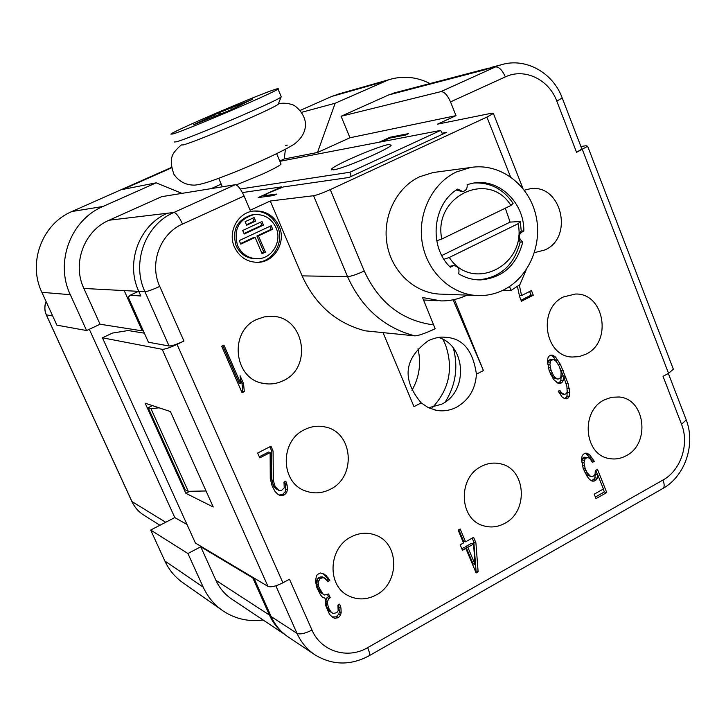 <?xml version="1.0" encoding="UTF-8"?>
<svg xmlns="http://www.w3.org/2000/svg" width="726" height="726" viewBox="0 0 726 726"><rect width="100%" height="100%" fill="white"/><g stroke="black" fill="none" stroke-linecap="round" stroke-linejoin="round"><path stroke-width="1.09" d="M351.184 176.445L349.905 172.253L440.637 130.408L442.597 134.192M349.905 172.253L240.261 188.996M211.23 188.615L221.212 184.114M440.637 130.408L279.882 161.308M388.791 144.501C377.838 146.216 333.651 165.238 331.51 169.167L333.543 169.857C343.216 168.741 388.927 149.184 391.205 145.191L388.791 144.501M280.862 163.64L281.062 164.103C279.61 165.755 273.167 169.203 261.75 174.431L236.286 184.93M478.044 279.864L478.171 279.864C500.078 277.858 514.081 265.28 520.188 242.112L522.774 242.03C516.658 265.271 502.61 277.895 480.639 279.909C472.853 279.991 465.511 277.958 458.632 273.802C459.749 269.083 458.124 266.351 453.75 265.598L450.301 267.195C428.449 246.64 432.514 203.942 457.752 189.059L462.78 191.582C466.101 190.675 467.544 188.352 467.136 184.595L473.797 183.006C499.316 178.523 524.254 202.826 523.836 230.95C518.137 233.999 517.783 237.692 522.774 242.03M520.188 242.112C518.11 237.438 518.464 233.763 521.241 231.068L523.836 230.95M521.241 231.068L520.297 221.521L518.128 223.708L449.285 257.476L443.958 259.264M441.789 255.534L510.106 222.102L520.297 221.521M510.106 222.102L505.305 208.19M436.725 240.76L441.789 239.035L510.904 205.476L513.11 203.362C503.318 189.087 490.286 182.299 473.996 182.979M449.494 266.36L453.296 265.598M242.42 192.562L281.543 186.891L258.22 197.563L273.511 195.557L276.787 194.051L264.046 195.748L268.166 193.125L283.194 186.981L348.952 177.48L446.572 132.359L442.08 133.203M423.539 299.974L437.297 300.727M456.01 115.652L349.95 137.768L341.084 116.269L440.854 91.639C444.203 91.576 447.425 94.988 450.519 101.885L456.01 115.652L437.488 124.164L492.074 113.138L493.39 113.474L486.91 117.086L330.257 189.613L364.243 271.025C356.811 274.464 351.239 276.334 347.545 276.633C361.748 308.051 384.181 327.798 414.845 335.857C418.221 335.811 425 333.443 435.183 328.742L422.532 297.515L441.072 300.918C450.111 301.009 458.741 299.085 466.954 295.128M86.603 330.539L56.9 325.166L41.863 292.324L70.313 294.692L86.603 330.539L100.07 324.232L83.88 288.458C71.928 263.511 84.125 230.714 109.082 220.232L161.626 196.682L235.197 184.713C237.792 185.057 240.742 188.824 244.072 196.002L250.161 210.241L270.272 201.002L313.587 195.721C317.162 195.04 322.716 193.007 330.257 189.613M379.598 142.142L390.134 138.031L405.462 135.036L408.556 133.611L389.998 137.259L379.154 142.223M279.755 161L284.229 158.976L317.489 152.496L349.95 137.768M341.084 116.269L388.7 94.934L396.205 92.411M453.115 299.802L483.434 370.541L454.458 299.52M580.9 146.47L586.082 145.744L587.643 146.253L576.562 152.324L556.788 101.105C548.892 79.397 524.499 67.672 505.341 76.902L450.519 101.885M244.072 196.002L182.525 224.062C160.056 233.672 149.048 263.629 159.747 286.434L183.95 341.057L177.035 344.378C169.811 347.709 164.866 349.36 162.188 349.315L267.976 586.399C271.034 587.47 276.007 586.263 282.913 582.797L289.474 579.23L311.989 630.041C320.946 651.431 347.6 659.607 367.628 647.656L662.983 480.04C680.834 470.375 689.573 443.967 681.533 424.256L663.038 376.331L668.564 373.327L673.356 369.216L672.929 368.109M270.272 201.002L302.107 275.88C315.42 304.984 336.465 323.297 365.223 330.82L414.845 335.857M383.038 332.626L413.992 406.642L421.207 402.894L428.44 407.731L436.589 410.381C443.559 411.542 450.265 410.462 456.699 407.141C468.896 400.053 475.476 389.072 476.419 374.189C472.953 350.132 462.453 337.835 444.902 337.291C440.464 336.619 434.938 337.744 428.322 340.685C403.974 358.58 401.605 379.326 421.207 402.894M483.434 370.541L476.419 374.189M534.572 252.639L545.026 249.898C574.248 237.121 561.198 183.324 529.98 188.814L524.281 190.203M586.127 354.106C612.726 341.746 604.141 292.778 575.419 294.039L563.567 296.907C537.503 308.559 544.409 356.366 572.106 357.038L579.275 356.593L586.127 354.106M626.202 455.71C650.605 443.668 645.332 398.864 619.16 396.995L611.555 397.267L604.204 399.926C580.274 411.324 584.158 455.102 609.295 458.533C615.131 459.612 620.766 458.678 626.202 455.71M504.706 523.382C529.036 511.295 525.86 468.37 500.196 463.751C493.716 462.326 487.391 463.242 481.211 466.491C457.534 477.853 459.104 519.38 483.362 525.733C490.622 527.92 497.737 527.14 504.706 523.382M376.132 594.993C399.835 583.087 399.509 543.22 375.56 535.135C367.383 532.122 359.198 532.73 351.003 536.968C328.17 548.057 326.754 586.054 348.761 595.919C357.773 600.166 366.893 599.867 376.132 594.993M330.339 489.251C356.62 476.891 353.135 432.251 325.357 427.015C318.251 425.4 311.309 426.28 304.539 429.656C279.374 441.072 280.463 483.389 306.045 491.148C314.267 493.943 322.371 493.308 330.339 489.251M283.312 380.642C313.106 367.537 304.303 316.491 272.032 316.318L264.255 316.89L256.804 319.413C228.436 331.401 233.845 379.644 263.837 383.473C270.589 384.635 277.078 383.691 283.312 380.642M234.444 247.076C239.444 257.231 247.339 262.322 258.147 262.331C274.737 262.059 286.407 241.894 279.147 226.249C273.648 215.15 264.954 210.095 253.075 211.094C237.556 212.918 227.501 232.229 234.444 247.076M221.675 346.229L242.067 392.712L244.308 391.595L243.528 383.6L240.079 375.723L240.86 383.727L223.935 345.131L221.675 346.229M273.076 451.055L270.961 446.218L257.657 453.024L259.79 457.879L270.136 452.57L270.263 478.588L272.132 485.912L275.036 491.493L278.194 494.569L280.508 495.722L284.592 494.769L286.725 492.464L287.351 489.778L287.124 485.177L285.808 481.147L283.984 482.1L284.256 487.863L281.389 490.54L279.129 490.54L275.181 486.692L273.375 480.53L273.076 451.055L271.479 450.51L269.845 446.78M315.492 581.399L316.89 587.624L320.556 594.939L322.507 597.353L325.121 598.233L325.439 605.03L329.55 614.368L332.617 617.3L334.858 618.37L338.479 617.508L340.558 615.194L341.166 612.544L340.957 608.034L339.677 604.105L337.899 605.094L338.162 610.738L336.791 612.662L333.17 613.515L331.283 612.245L328.515 607.98L327.589 603.841L327.48 601.582L328.805 598.523L330.239 597.734L328.597 593.995L324.604 595.03L322.707 593.75L318.687 586.644L318.115 582.297L319.803 579.039L321.963 577.86L324.168 577.823L328.016 581.535L329.804 580.555L328.216 577.932L324.368 574.221L320.257 572.968L317.38 574.538L316.355 576.262L315.492 581.399M478.125 571.834L475.902 542.794L473.615 537.331L465.557 541.814L460.193 529.009L458.17 530.134L463.533 542.939L460.166 544.809L462.471 550.29L465.829 548.411L476.12 572.959L478.125 571.834L476.038 570.972L473.815 542.023L472.181 538.129M595.293 470.62L595.102 474.005L594.186 475.612L592.28 476.673L590.655 476.483L587.27 472.898L585.165 468.588L583.967 462.68L585.12 458.75L587.035 457.689L588.659 457.888L590.329 459.15L592.398 462.389L594.304 461.337L589.857 455.039L587.189 453.224L585.238 453.196L583.323 454.258L582.089 456.037L581.571 459.612L583.205 468.579L587.08 476.292L589.467 479.342L592.126 481.129L594.068 481.138L595.973 480.077L597.199 478.298L597.716 474.74L603.406 489.006L594.231 494.161L596.01 498.608L606.755 492.564L597.516 469.386L595.293 470.62M553.457 379.335L558.24 383.455L560.227 383.51L561.842 382.647L563.086 380.878L563.567 376.186L566.924 386.577L567.133 391.995L566.525 393.419L564.592 394.454L561.57 392.757L559.828 390.361L558.212 391.223L562.051 396.922L564.755 398.792L568.022 398.147L569.266 396.378L569.792 392.784L568.131 383.718L560.49 364.525L555.581 357.119L552.858 355.214L550.871 355.141L549.246 355.994L547.985 357.773L547.468 361.385L549.146 370.505L553.457 379.335M521.567 295.564L519.362 295.482L517.457 286.579L519.589 296.571L521.45 301.245L533.292 295.219L531.441 290.554L521.567 295.564L519.344 285.164M276.043 227.692C271.342 218.208 263.919 213.852 253.764 214.651C238.672 219.297 233.282 229.616 237.602 245.606C241.93 254.399 248.773 258.774 258.129 258.719C272.332 258.392 282.269 241.105 276.043 227.692M239.226 240.587L240.751 244.136L255.116 237.447L262.077 253.673L265.417 252.103L258.465 235.886L272.722 229.244L271.215 225.722L239.226 240.587M255.616 221.085L254.1 217.546L245.125 221.684L246.649 225.232L255.616 221.085L254.055 221.221L252.748 218.163M242.702 230.469L244.226 234.017L263.474 225.078L261.968 221.548L242.702 230.469M473.552 544.11L475.094 564.574L467.853 547.286L473.552 544.11L471.473 543.329L465.783 546.496L473.007 563.739L475.094 564.574M553.657 375.905L551.134 370.569L549.909 364.543L550.753 360.768L553.03 359.57L554.365 359.978L556.071 361.303L559.238 366.294L561.098 371.957L560.944 376.476L560.336 377.901L558.076 379.108L556.742 378.709L553.657 375.905L551.379 375.596L550.644 374.253M300.147 110.434L331.728 96.449L339.641 93.718M41.863 292.324C27.534 262.767 42.117 223.871 71.901 211.52L171.354 167.479M221.675 609.94L183.397 583.069C175.293 577.506 169.113 570.164 164.866 561.017L150.681 530.044L174.794 517.574L89.307 329.277M263.121 619.995C248.582 621.946 235.269 618.942 223.191 611.011C214.451 605.021 207.79 597.062 203.207 587.143L187.925 553.521L150.681 530.044M186.999 524.508L174.794 517.574M283.557 633.426C277.477 628.544 272.776 622.436 269.455 615.085L252.83 577.95L253.365 577.669M252.83 577.95L200.748 546.778L187.925 553.521M159.148 407.812L150.972 408.665L148.168 407.703L152.46 405.598M206.048 490.967L188.243 491.32L185.212 489.832L148.168 407.703M150.972 408.665L188.243 491.32M235.197 184.713L173.913 212.455L167.343 213.253C139.138 225.205 125.271 262.767 138.757 291.317L140.844 295.999L130.154 295.228L128.293 297.279L148.413 342.227L169.094 346.003C171.799 346.03 176.745 344.378 183.95 341.057M493.19 66.883L484.387 69.914L388.7 94.934M428.549 407.785L441.589 404.21C468.261 391.813 466.283 345.585 438.631 337.472M526.141 269.945L519.834 284.719L510.913 290.5L502.937 290.255M519.834 284.719L520.542 283.331M510.913 290.5L509.534 286.498M436.662 172.053L433.005 172.552L419.701 176.736C396.06 187.689 381.822 217.537 387.239 245.297C392.485 273.112 416.334 294.139 441.798 294.148L475.866 295.473M503.79 289.837C529.563 276.951 543.438 242.892 535.316 213.054C527.439 183.143 498.689 162.588 470.375 167.534L456.472 171.935C431.77 183.442 416.851 214.896 422.487 244.163C427.95 273.466 452.852 295.618 479.432 295.609C487.954 295.618 496.076 293.694 503.79 289.837M462.371 191.619L456.291 190.04M510.904 205.476C489.106 169.539 432.678 196.074 441.789 239.035M449.285 257.476C472.199 293.204 527.058 265.435 518.128 223.708M264.328 196.755L264.046 195.748M182.525 224.062C179.122 216.793 176.255 212.927 173.913 212.455C145.318 224.57 131.252 262.712 144.919 291.689L83.88 288.458M143.122 330.421L142.223 330.856L124.373 290.99M284.628 634.324L232.356 599.495C225.124 594.794 219.651 588.414 215.931 580.337L200.748 546.778M70.313 294.692C54.777 262.431 70.649 219.933 102.956 206.483L156.144 182.834L181.963 193.379M317.489 152.496L335.176 103.228L388.909 79.688C402.975 75.495 416.66 76.784 429.974 83.554M142.223 330.856L100.07 324.232M301.608 112.321L335.176 103.228M156.144 182.834L122.921 189.395L171.436 167.906M285.427 149.275L284.229 158.976M267.976 586.399L195.394 543.03L102.448 337.799L112.466 333.071L128.139 330.539L144.356 333.17M102.448 337.799L162.188 349.315M170.419 411.551L145.182 403.193L185.838 493.29L213.235 506.993L170.419 411.551M189.722 491.293L185.838 493.29M581.671 148.467L581.88 149.021L576.562 152.324M253.909 577.996L271.179 616.583C275.208 625.422 281.144 632.4 288.993 637.501L314.167 654.289M130.154 295.228L138.566 291.308M281.543 186.891L281.724 187.526M390.397 137.976L389.998 137.259M445.292 401.959C455.683 385.179 458.378 367.247 453.369 348.153M442.924 339.332L445.41 344.569C453.623 368.109 449.394 389.018 432.705 407.304M417.967 348.789C421.352 363.399 419.347 377.239 411.969 390.307M256.378 262.349L256.577 262.34C273.13 262.068 284.764 241.967 277.523 226.367C272.486 215.994 264.418 210.885 253.31 211.057M256.496 258.746C247.194 258.765 240.388 254.409 236.086 245.669C231.785 229.725 237.157 219.443 252.212 214.805L253.864 214.633M261.823 253.093L263.828 252.149L256.904 235.977L271.116 229.352L269.836 226.358M240.524 243.6L253.555 237.529L255.116 237.447M246.441 224.742L254.055 221.221M244.009 233.5L261.895 225.205L260.598 222.174M240.86 383.727L239.344 383.382L222.809 345.685M241.658 391.786L242.783 391.223L242.003 383.255L240.469 379.743M279.129 490.54L275.581 488.534L273.584 486.039L271.778 479.895L271.479 450.51M279.12 495.032L282.968 494.097L285.1 491.801L285.717 489.124L285.5 484.532L284.592 481.783M259.3 456.763L268.547 452.017L270.136 452.57M327.072 580.183L328.07 579.638L326.482 577.025L322.952 573.531M324.604 595.03L320.992 592.797L318.632 589.448L316.981 585.71L316.409 581.372L318.097 578.132L320.248 576.961L322.444 576.916L325.293 578.368M333.17 613.515L329.54 611.238L326.782 606.981L325.756 600.602L327.072 597.562L328.506 596.772L327.535 594.576M332.227 616.918L336.011 616.891L338.797 614.187L339.405 611.537L338.461 604.785M322.081 596.826L325.121 598.233M475.43 571.317L476.038 570.972M461.809 548.711L463.769 547.622L465.829 548.411M465.557 541.814L463.487 541.033L458.778 529.789M595.374 497.011L604.368 491.947L603.233 489.097M597.48 474.677L595.765 470.366M591.263 480.548L593.614 479.496L594.83 477.717L595.347 474.169L597.716 474.74M591.527 461.028L591.944 460.801L589.884 457.571L585.573 453.205M581.735 461.064L582.778 458.224L584.684 457.171L588.659 457.888M590.655 476.483L586.635 474.659L584.149 470.911M558.63 365.196L553.303 356.865L550.852 355.15M563.331 376.159L559.855 367.855M564.293 398.474L565.717 397.784L566.961 396.015L567.269 390.642M564.592 394.454L560.971 393.71L558.358 391.151M557.849 383.183L559.546 382.33L560.79 380.56L561.271 375.886L563.567 376.186M558.076 379.108L554.455 378.391L551.379 375.596M547.722 363.526L548.484 360.504L550.753 359.316L553.03 359.57M521.05 300.228L531.06 295.137L529.608 291.489M272.722 229.244L271.116 229.352M258.465 235.886L256.904 235.977M265.417 252.103L263.828 252.149M263.474 225.078L261.895 225.205M243.528 383.6L242.003 383.255M244.308 391.595L242.783 391.223M273.375 480.53L271.778 479.895M274.337 484.759L272.74 484.115M275.181 486.692L273.584 486.039M277.187 489.188L275.581 488.534M287.124 485.177L285.5 484.532M287.351 489.778L285.717 489.124M286.725 492.464L285.1 491.801M284.592 494.769L282.968 494.097M283.131 495.531L281.506 494.86M326.264 575.509L324.54 574.611M328.216 577.932L326.482 577.025M329.804 580.555L328.07 579.638M324.168 577.823L322.444 576.916M321.963 577.86L320.248 576.961M319.803 579.039L318.097 578.132M318.424 580.963L316.717 580.047M318.115 582.297L316.409 581.372M318.224 584.566L316.518 583.64M318.687 586.644L316.981 585.71M320.338 590.392L318.632 589.448M322.707 593.75L320.992 592.797M330.239 597.734L328.506 596.772M328.805 598.523L327.072 597.562M327.48 601.582L325.756 600.602M327.589 603.841L325.865 602.861M328.515 607.98L326.782 606.981M329.341 609.84L327.608 608.842M331.283 612.245L329.54 611.238M340.957 608.034L339.196 607.045M341.166 612.544L339.405 611.537M340.558 615.194L338.797 614.187M338.479 617.508L336.719 616.492M337.762 617.908L336.011 616.891M334.858 618.37L333.116 617.345M475.902 542.794L473.815 542.023M467.853 547.286L465.783 546.496M606.755 492.564L604.368 491.947M597.199 478.298L594.83 477.717M595.973 480.077L593.614 479.496M594.068 481.138L591.708 480.548M589.857 455.039L587.506 454.521M592.244 458.097L589.884 457.571M594.304 461.337L591.944 460.801M587.035 457.689L584.684 457.171M585.12 458.75L582.778 458.224M584.203 460.348L581.862 459.821M583.967 462.68L581.871 462.19M584.403 465.72L582.415 465.257M585.165 468.588L583.096 468.098M585.882 470.384L583.722 469.867M587.27 472.898L584.929 472.327M588.986 475.231L586.635 474.659M555.581 357.119L553.303 356.865M558.013 360.277L555.735 360.023M560.49 364.525L558.194 364.252M563.367 370.759L561.062 370.478M565.908 377.157L563.848 376.885M568.131 383.718L566.08 383.437M569.302 388.628L567.178 388.31M569.792 392.784L567.478 392.439M569.266 396.378L566.961 396.015M568.022 398.147L565.717 397.784M566.734 398.837L564.429 398.474M561.57 392.757L559.274 392.412M563.267 394.064L560.971 393.71M563.086 380.878L560.79 380.56M561.842 382.647L559.546 382.33M560.227 383.51L557.931 383.183M552.232 373.318L550.163 373.055M555.036 377.393L552.758 377.084M556.742 378.709L554.455 378.391M550.753 360.768L548.484 360.504M550.145 362.192L547.885 361.929M549.909 364.543L547.803 364.298M550.362 367.646L548.393 367.401M551.134 370.569L549.092 370.314M533.292 295.219L531.06 295.137M181.473 144.991L183.442 144.873C190.212 143.158 220.441 131.079 245.724 119.935C264.101 111.804 274.909 106.622 278.158 104.372L278.394 103.773M281.098 96.44L281.08 97.03C277.16 101.005 188.742 138.802 176.227 141.842L174.131 142.006M275.027 89.425C258.093 94.716 173.332 131.07 170.864 134.129L172.815 133.974C185.475 130.589 275.717 91.993 277.994 89.017C278.793 88.381 277.804 88.518 275.027 89.425M252.739 98.99L230.596 109.989L193.415 124.854L218.599 112.866L252.748 99.271M230.995 108.228L231.44 109.617M219.76 112.594L220.35 113.764M218.599 112.866L219.288 114.182M213.898 115.144L214.506 116.142M211.575 116.695L211.919 117.222M109.082 220.232L167.343 213.253M556.788 101.105L562.233 98.001C553.103 72.754 525.633 57.236 501.321 64.75L484.877 69.696M505.341 76.902C502.301 70.077 499.016 66.747 495.477 66.919L440.854 91.639M668.564 373.327L582.361 149.538M177.035 344.378L282.913 582.797M131.914 501.593C134.664 507.447 138.748 512.03 144.184 515.351C138.793 512.057 134.737 507.501 132.014 501.684L46.382 314.912C44.477 310.537 44.395 306.118 46.137 301.662M46.31 314.884L131.869 501.503L165.7 522.275M46.101 301.571C44.322 306.018 44.386 310.447 46.292 314.839L52.699 315.991M164.866 561.017L203.207 587.143M302.107 275.88L347.545 276.633L313.587 195.721M510.496 176.79L486.91 117.086M509.625 286.734L509.97 286.207M364.243 271.025C378.899 302.76 402.086 320.738 433.812 324.93M269.455 615.085L215.931 580.337M331.728 96.449L383.373 81.793M71.901 211.52L102.956 206.483M159.747 286.434C152.469 289.728 147.532 291.48 144.919 291.689L169.094 346.003M581.88 149.021L562.069 97.583M681.533 424.256L686.251 419.937L685.78 418.72M662.983 480.04C664.417 483.897 664.535 486.629 663.346 488.208L662.112 488.907M367.628 647.656C369.343 651.685 369.942 654.335 369.416 655.596L368.708 656.005M311.989 630.041C305.165 633.526 300.174 634.642 297.025 633.381C301.217 642.628 307.397 649.906 315.565 655.224C333.043 665.452 351.003 665.579 369.416 655.596L663.346 488.208C685.28 475.63 695.671 444.258 686.251 419.937L668.347 373.445M275.844 585.8L297.025 633.381L271.179 616.583M331.846 169.975L331.51 169.167M478.171 279.864L480.639 279.909M453.75 265.598L452.888 265.607M572.106 357.038L570.899 356.911M609.295 458.533L608.297 458.315M483.362 525.733L482.3 525.361M348.761 595.919L347.754 595.374M306.045 491.148L304.566 490.567M263.837 383.473L261.705 383.001M434.956 410.045L436.589 410.381M433.005 172.552L470.375 167.534M522.956 188.488L493.39 113.474M393.919 93.01L489.034 68.053M388.909 79.688L336.891 94.498M673.356 369.216L587.643 146.253M490.658 67.545L501.321 64.75M144.184 515.351L159.911 525.27M256.577 262.34L258.147 262.331M252.212 214.805L253.764 214.651M276.66 153.685L281.062 164.103M218.717 178.315L222.365 186.8M181.3 144.919C175.955 149.674 172.906 153.44 172.18 156.217C170.583 160.437 171.164 166.463 173.913 174.276C179.023 181.618 185.974 185.23 194.749 185.121C199.351 184.676 205.63 183.025 213.58 180.166C228.164 174.939 244.508 168.287 262.612 160.228C278.194 153.122 288.83 147.696 294.52 143.948C302.007 138.076 305.646 131.424 305.437 123.992C305.265 113.855 295.164 104.925 292.043 104.608C287.95 103.183 283.421 102.856 278.448 103.646M287.305 145.1L285.672 145.4M278.158 104.372L281.08 97.03M277.994 89.017L281.289 96.876"/></g></svg>

